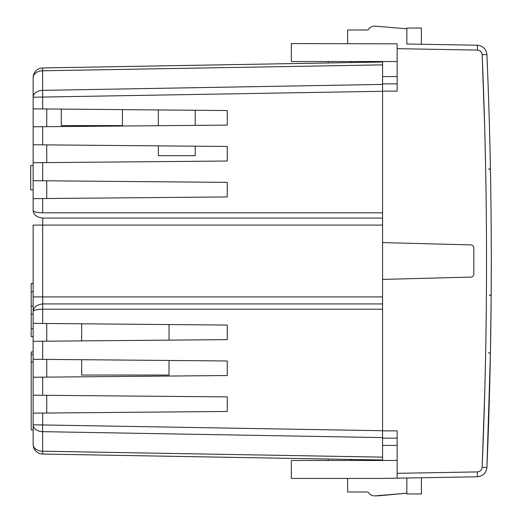 <?xml version="1.0" encoding="UTF-8"?>
<svg xmlns="http://www.w3.org/2000/svg" width="522" height="522" viewBox="0 0 522 522"><rect width="100%" height="100%" fill="white"/><g stroke="black" fill="none" stroke-linecap="round" stroke-linejoin="round"><path stroke-width="0.78" d="M382.574 445.423L397.138 445.423L397.138 438.147L382.574 438.147M382.574 83.853L397.138 83.853L397.138 76.577L382.574 76.577M158.355 109.946L158.355 125.711M158.355 145.86L158.355 155.686L195.235 155.686L195.235 146.18M195.235 125.384L195.235 110.266M81.673 323.79L81.673 340.892M81.673 359.71L81.673 375.05L169.03 375.05L169.03 360.467M169.03 340.129L169.03 324.553M61.289 109.098L61.289 125.593L122.435 125.593L122.435 109.633M46.726 108.974L46.726 126.683M46.726 144.888L46.726 162.596M46.726 180.801L46.726 198.51M46.726 323.49L46.726 341.199M46.726 359.404L46.726 377.112M46.726 395.317L46.726 413.026M33.14 361.987L31.196 361.987L31.196 429.945L33.14 429.945L33.14 413.143L42.674 413.065L42.602 431.642M328.221 61.531L328.221 62.966L42.674 67.945A9.709 9.709 0 0 0 33.14 77.654L33.14 97.216L33.14 77.654A9.709 6.864 0 0 1 42.602 70.79L42.674 108.935L227.272 110.547L227.272 125.11L42.674 126.715L42.674 144.848L33.14 144.77L33.14 162.714L42.674 162.636L42.674 180.769L33.14 180.684L33.14 198.628L42.674 198.549L42.674 212.806C36.814 212.591 33.636 211.841 33.14 210.562L33.14 198.628M33.14 207.13L33.14 210.562C33.643 214.849 36.821 217.348 42.674 218.072M33.14 424.791L382.574 430.722L382.574 459.986L42.674 454.055A9.709 9.709 0 0 1 33.14 444.346L33.14 424.791A9.709 6.864 0 0 0 42.602 431.655L42.674 454.055L328.221 459.034L328.221 460.469M33.14 395.2L33.14 377.23L42.674 377.152L42.674 395.284L33.14 395.2L33.14 413.143M42.674 323.451L33.14 323.372L33.14 311.438C33.636 310.159 36.814 309.409 42.674 309.194L42.674 323.451L227.272 325.062L227.272 339.626L42.674 341.231L42.674 359.364L33.14 359.286L33.14 377.23M33.14 359.286L33.14 341.316L42.674 341.231M33.14 323.372L33.14 341.316M42.674 303.928L42.713 309.194L42.674 303.928C36.821 304.652 33.643 307.151 33.14 311.438L33.14 225.086L42.674 225.086L42.674 296.914L382.574 296.914M33.14 180.684L33.14 162.714M33.14 144.77L33.14 126.8L42.674 126.715M42.674 108.935L33.14 108.857L33.14 126.8M33.14 108.857L33.14 97.216A9.709 6.864 0 0 1 42.602 90.358L382.574 84.42L382.574 91.285L33.14 97.216M31.196 361.987L31.196 351.965L33.14 351.965M31.196 354.719L33.14 354.719M33.14 291.648L31.196 291.648L31.196 283.459L33.14 283.459M33.14 336.67L31.196 336.67L33.14 336.801M31.196 336.67L31.196 328.606L33.14 328.606M31.196 328.801L31.196 314.133L33.14 314.133M31.196 314.133L31.196 306.127L33.14 306.127M31.196 306.127L31.196 291.459M31.196 283.59L33.14 283.59M382.574 64.859L42.602 70.79L42.674 67.945L382.574 62.014L382.574 84.42M363.162 62.353L351.567 62.555L350.543 61.531M42.674 395.284L227.272 396.89L227.272 411.453L42.674 413.065M42.674 359.364L227.272 360.976L227.272 375.54L42.674 377.152M42.674 180.769L227.272 182.374L227.272 196.938L42.674 198.549M42.674 144.848L227.272 146.46L227.272 161.024L42.674 162.636M382.574 460.469L382.574 459.986L351.567 459.445L350.543 460.469M42.674 454.055A9.709 9.709 0 0 1 33.14 444.346A9.709 6.864 0 0 0 42.602 451.21L382.574 457.142M33.14 165.533L30.713 165.533L30.713 189.806L33.14 189.806M489.238 295.459A1.944 1.944 0 0 0 491.182 293.527A1.944 1.944 0 0 1 489.238 295.459A1.944 1.944 0 0 0 491.182 293.527L491.287 261C491.287 192.142 489.832 123.316 486.915 54.523C492.748 192.174 492.748 329.826 486.915 467.477L490.386 354.706A1.944 1.944 0 0 0 488.448 352.728A1.944 1.944 0 0 1 490.386 354.706A1.944 1.944 0 0 0 488.448 352.728M482.217 56.415L484.742 129.378M484.781 130.905L485.656 169.272M485.656 352.728L485.095 378.907M485.062 380.238L484.781 391.095M484.742 392.622L482.217 465.585M406.84 43.998L477.382 45.225L421.404 44.253L421.404 28.044L406.84 28.044L406.84 43.998M397.138 61.531L291.335 61.531L291.335 43.574L397.138 43.828L397.138 48.676L397.138 43.828M477.382 471.921C480.175 471.607 481.76 470.054 482.145 467.275C487.979 329.76 487.979 192.24 482.145 54.725C481.76 51.946 480.175 50.393 477.382 50.079L397.138 48.676L397.138 91.135L382.574 91.135L382.574 242.593L470.981 244.909C472.697 245.131 473.643 246.097 473.819 247.82L473.819 274.18C473.643 275.903 472.697 276.869 470.981 277.091L382.574 279.407L382.574 430.865L397.138 430.865L397.138 473.323L477.382 471.921L477.382 476.775C482.967 476.142 486.145 473.043 486.915 467.477C486.145 473.043 482.967 476.142 477.382 476.775L382.574 478.426L291.335 478.426L291.335 460.469L397.138 460.469M397.138 473.323L397.138 478.172L397.138 473.323M421.404 477.747L421.404 493.956L406.84 493.956L406.84 478.002M377.719 495.9L406.84 493.192L374.737 495.9A7.765 7.765 0 0 1 368.017 492.018L347.632 492.018L347.632 478.426M406.84 28.808L374.737 26.1A7.765 7.765 0 0 0 368.017 29.982L347.632 29.982L347.632 43.574M491.182 228.473L491.13 221.674L491.182 228.473M490.517 174.094L490.386 167.294L490.517 174.094A4872.818 4872.818 0 0 1 491.13 221.674A4872.818 4872.818 0 0 0 490.517 174.094A4872.818 4872.818 0 0 1 491.13 221.674A4872.818 4872.818 0 0 0 490.517 174.094M490.445 351.789L491.13 300.326A4872.818 4872.818 0 0 1 490.517 347.906A4872.818 4872.818 0 0 0 491.13 300.326A4872.818 4872.818 0 0 1 490.517 347.906A4872.818 4872.818 0 0 0 491.13 300.326M491.13 300.228L491.163 295.83M382.574 279.407L382.574 242.593M486.915 54.523C486.145 48.957 482.967 45.858 477.382 45.225C482.967 45.858 486.145 48.957 486.915 54.523C486.145 48.957 482.967 45.858 477.382 45.225C482.967 45.858 486.145 48.957 486.915 54.523L482.145 54.725M382.574 62.014L382.574 61.531M488.448 169.272A1.944 1.944 0 0 0 490.386 167.294A1.944 1.944 0 0 1 488.448 169.272A1.944 1.944 0 0 0 490.386 167.294M382.574 309.194L42.713 309.194M42.713 212.806L382.574 212.806M382.574 225.086L42.674 225.086L42.771 218.072L382.574 218.072M382.574 437.586L42.602 431.655M33.14 311.438L33.14 296.914L42.674 296.914L42.771 303.928L382.574 303.928M486.915 467.477C486.145 473.043 482.967 476.142 477.382 476.775C482.967 476.142 486.145 473.043 486.915 467.477L482.145 467.275M477.382 50.079L477.382 45.225"/></g></svg>
